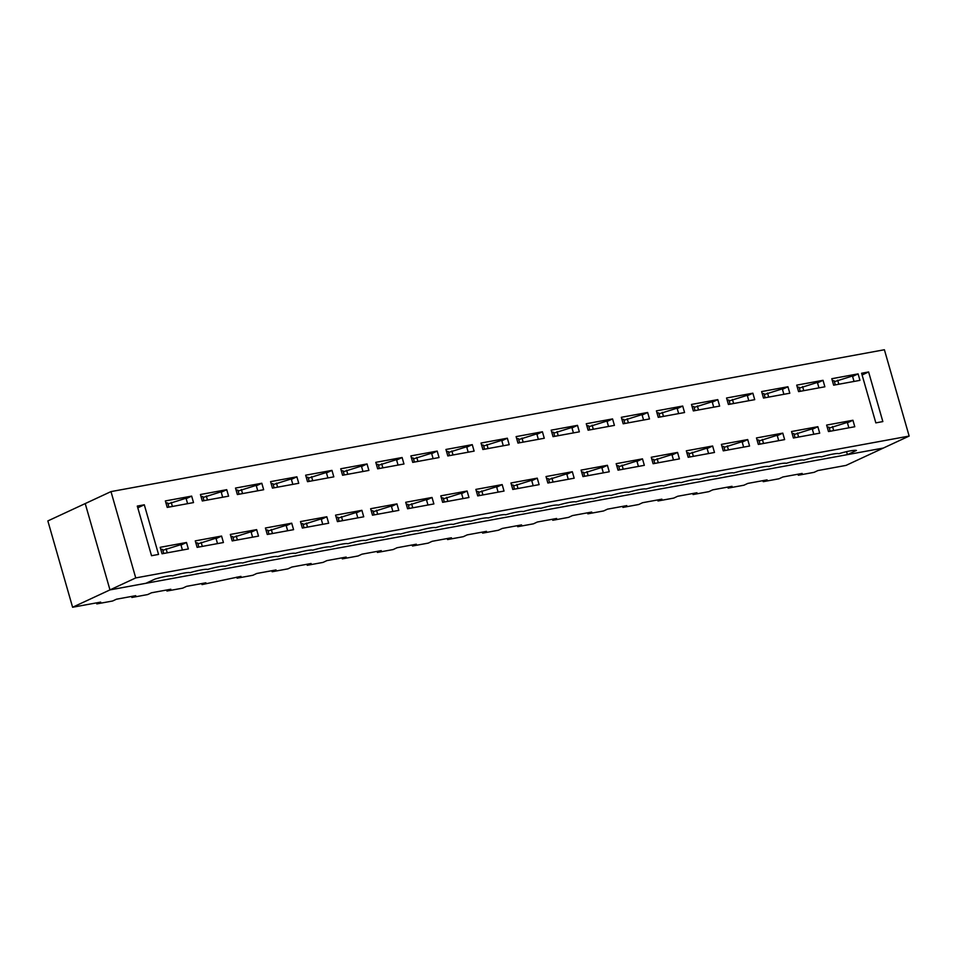 <?xml version="1.0" encoding="UTF-8"?>
<svg xmlns="http://www.w3.org/2000/svg" width="957" height="957" viewBox="0 0 957 957"><rect width="100%" height="100%" fill="white"/><g stroke="black" fill="none" stroke-linecap="round" stroke-linejoin="round"><path stroke-width="1.44" d="M168.899 507.102L167.726 503.035L165.884 502.772M187.596 503.669L186.041 498.226L167.977 503.908M171.243 502.389L172.404 506.456M182.44 550.048L180.885 544.629L162.822 550.299M160.728 549.174L162.582 549.438L163.731 553.481M167.248 552.835L166.087 548.792M203.973 500.667L202.812 496.599L200.958 496.348M222.67 497.233L221.115 491.79L203.051 497.473M206.317 495.953L207.478 500.021M217.514 543.612L215.959 538.193L197.896 543.875M195.802 542.739L197.656 543.002L198.817 547.045M202.322 546.399L201.161 542.356M239.047 494.231L237.886 490.163L236.032 489.912M257.756 490.797L256.189 485.366L238.137 491.037M241.391 489.529L242.552 493.585M252.588 537.176L251.033 531.757L232.982 537.439M230.876 536.315L232.73 536.566L233.891 540.609M237.396 539.963L236.235 535.92M274.121 487.795L272.96 483.74L271.106 483.476M292.83 484.374L291.263 478.931L273.212 484.601M276.465 483.094L277.626 487.161M287.662 530.752L286.107 525.321L268.056 531.003M265.95 529.879L267.804 530.13L268.965 534.173M272.47 533.539L271.31 529.496M309.195 481.371L308.034 477.304L306.18 477.041M327.904 477.938L326.337 472.495L308.286 478.177M311.539 476.658L312.712 480.725M322.736 524.316L321.181 518.897L303.13 524.568M301.024 523.443L302.879 523.706L304.039 527.75M307.544 527.104L306.384 523.06M344.269 474.935L343.108 470.868L341.254 470.617M362.978 471.502L361.411 466.059L343.36 471.741M346.613 470.222L347.786 474.289M357.81 517.881L356.255 512.462L338.204 518.144M336.098 517.007L337.953 517.27L339.113 521.314M342.618 520.668L341.458 516.624M379.355 468.499L378.182 464.432L376.328 464.181M398.052 465.066L396.497 459.635L378.434 465.305M381.687 463.798L382.86 467.853M392.884 511.445L391.341 506.026L373.278 511.708M371.172 510.571L373.027 510.835L374.187 514.878M377.692 514.232L376.532 510.189M414.429 462.064L413.257 458.008L411.402 457.745M433.126 458.642L431.571 453.199L413.508 458.87M416.762 457.362L417.934 461.43M427.97 505.009L426.415 499.59L408.352 505.272M406.247 504.148L408.101 504.399L409.261 508.442M412.766 507.796L411.606 503.753M449.503 455.64L448.331 451.572L446.488 451.309M468.2 452.206L466.645 446.763L448.582 452.446M451.848 450.926L453.008 454.994M463.044 498.585L461.489 493.166L443.426 498.836M441.333 497.712L443.175 497.963L444.335 502.006M447.84 501.372L446.692 497.329M484.577 449.204L483.405 445.137L481.562 444.873M503.274 445.771L501.719 440.328L483.656 446.01M486.922 444.491L488.082 448.558M498.118 492.149L496.563 486.73L478.5 492.4M476.407 491.276L478.249 491.539L479.409 495.582M482.926 494.936L481.766 490.893M519.651 442.768L518.491 438.701L516.636 438.45M538.348 439.335L536.793 433.892L518.73 439.574M521.996 438.067L523.156 442.122M533.193 485.713L531.637 480.294L513.574 485.977M511.481 484.84L513.335 485.103L514.495 489.147M518 488.501L516.84 484.457M554.725 436.332L553.565 432.277L551.711 432.014M573.422 432.911L571.867 427.468L553.816 433.138M557.07 431.631L558.23 435.698M568.267 479.278L566.711 473.859L548.66 479.541M546.555 478.416L548.409 478.667L549.569 482.711M553.074 482.065L551.914 478.022M589.799 429.908L588.639 425.841L586.785 425.578M608.508 426.475L606.941 421.032L588.89 426.714M592.144 425.195L593.304 429.262M603.341 472.854L601.786 467.435L583.734 473.105M581.629 471.98L583.483 472.232L584.643 476.275M588.148 475.641L586.988 471.598M624.873 423.473L623.713 419.405L621.859 419.142M643.582 420.039L642.015 414.596L623.964 420.279M627.218 418.759L628.39 422.827M638.415 466.418L636.86 460.999L618.808 466.669M616.703 465.545L618.557 465.808L619.717 469.851M623.222 469.205L622.062 465.162M659.947 417.037L658.787 412.969L656.933 412.718M678.657 413.603L677.089 408.161L659.038 413.843M662.292 412.323L663.464 416.391M673.489 459.982L671.934 454.563L653.882 460.245M651.777 459.109L653.631 459.372L654.791 463.415M658.296 462.769L657.136 458.726M695.033 410.601L693.861 406.534L692.007 406.282M713.731 407.18L712.164 401.737L694.112 407.407M697.366 405.9L698.538 409.955M708.563 453.546L707.02 448.127L688.956 453.809M686.851 452.685L688.705 452.936L689.865 456.979M693.37 456.333L692.21 452.29M730.107 404.177L728.935 400.11L727.081 399.847M748.805 400.744L747.25 395.301L729.186 400.971M732.44 399.464L733.612 403.531M743.649 447.122L742.094 441.703L724.03 447.374M721.925 446.249L723.779 446.5L724.939 450.544M728.444 449.91L727.284 445.866M765.181 397.741L764.009 393.674L762.155 393.411M783.879 394.308L782.324 388.865L764.26 394.547M767.526 393.028L768.686 397.095M778.723 440.687L777.168 435.268L759.104 440.938M757.011 439.813L758.853 440.076L760.014 444.12M763.519 443.474L762.37 439.43M800.255 391.305L799.083 387.238L797.241 386.987M818.953 387.872L817.398 382.429L799.334 388.111M802.6 386.592L803.76 390.659M813.797 434.251L812.242 428.832L794.178 434.514M792.085 433.377L793.927 433.641L795.088 437.684M798.605 437.038L797.444 432.995M835.329 384.87L834.169 380.802L832.315 380.551M854.027 381.436L852.472 376.005L834.408 381.676M837.674 380.168L838.834 384.224M848.871 427.815L847.316 422.396L829.252 428.078M827.159 426.954L829.013 427.205L830.162 431.248M833.679 430.602L832.518 426.559M135.738 577.92L110.988 491.599L85.221 503.573L109.971 589.895L135.738 577.92L909.15 436.069L883.383 448.043L847.423 454.635L856.443 450.448A16.963 2.105 -16 0 0 838.906 453.666A16.963 2.105 -16 0 0 821.369 456.884A16.963 2.105 -16 0 0 803.832 460.102A16.963 2.105 -16 0 0 786.295 463.308A16.963 2.105 -16 0 0 768.758 466.526A16.963 2.105 -16 0 0 751.221 469.743A16.963 2.105 -16 0 0 733.684 472.961A16.963 2.105 -16 0 0 716.147 476.179A16.963 2.105 -16 0 0 698.61 479.397A16.963 2.105 -16 0 0 681.073 482.615A16.963 2.105 -16 0 0 663.536 485.833A16.963 2.105 -16 0 0 645.999 489.039A16.963 2.105 -16 0 0 628.462 492.257A16.963 2.105 -16 0 0 610.925 495.475A16.963 2.105 -16 0 0 593.388 498.693A16.963 2.105 -16 0 0 575.839 501.911A16.963 2.105 -16 0 0 558.302 505.129A16.963 2.105 -16 0 0 540.765 508.346A16.963 2.105 -16 0 0 523.228 511.564A16.963 2.105 -16 0 0 505.691 514.782A16.963 2.105 -16 0 0 488.154 517.988A16.963 2.105 -16 0 0 470.617 521.206A16.963 2.105 -16 0 0 453.08 524.424A16.963 2.105 -16 0 0 435.543 527.642A16.963 2.105 -16 0 0 418.006 530.86A16.963 2.105 -16 0 0 400.469 534.078A16.963 2.105 -16 0 0 382.932 537.296A16.963 2.105 -16 0 0 365.395 540.514A16.963 2.105 -16 0 0 347.858 543.72A16.963 2.105 -16 0 0 330.321 546.937A16.963 2.105 -16 0 0 312.783 550.155A16.963 2.105 -16 0 0 295.246 553.373A16.963 2.105 -16 0 0 277.709 556.591A16.963 2.105 -16 0 0 260.16 559.809A16.963 2.105 -16 0 0 242.623 563.027A16.963 2.105 -16 0 0 225.086 566.245A16.963 2.105 -16 0 0 207.549 569.463A16.963 2.105 -16 0 0 190.012 572.669A16.963 2.105 -16 0 0 172.475 575.887A16.963 2.105 -16 0 0 154.938 579.105L145.919 583.292L109.971 589.895L883.383 448.043L846.012 465.401L817.948 470.545L814.084 472.339L798.305 475.234L802.169 473.44L782.874 476.981L779.01 478.775L763.231 481.67L767.095 479.876L747.8 483.417L743.936 485.211L728.157 488.106L732.021 486.312L712.726 489.852L708.862 491.647L693.083 494.542L696.947 492.747L677.652 496.276L673.788 498.083L657.997 500.966L661.873 499.171L642.578 502.712L638.714 504.506L622.923 507.401L626.787 505.607L607.504 509.148L603.64 510.942L587.849 513.837L591.713 512.043L572.43 515.584L568.566 517.378L552.775 520.273L556.639 518.479L537.356 522.008L533.48 523.814L517.701 526.709L521.565 524.903L502.269 528.443L498.406 530.238L482.627 533.133L486.491 531.338L467.195 534.879L463.332 536.674L447.553 539.569L451.417 537.774L432.121 541.315L428.257 543.109L412.479 546.004L416.343 544.21L397.047 547.739L393.183 549.545L377.405 552.44L381.269 550.634L361.973 554.175L358.109 555.969L342.319 558.864L346.195 557.07L326.899 560.611L323.035 562.405L307.245 565.3L311.109 563.506L291.825 567.046L287.961 568.841L272.171 571.736L276.035 569.941L256.751 573.482L252.887 575.277L237.097 578.172L240.961 576.377L202.023 584.595L205.887 582.801L186.591 586.342L182.727 588.136L166.949 591.031L170.813 589.237L151.517 592.778L147.653 594.572L131.875 597.467L135.738 595.673L116.443 599.214L112.579 601.008L96.801 603.903L100.664 602.109L72.6 607.252L109.971 589.895L85.221 503.573L47.85 520.931L72.6 607.252M798.305 475.234L798.006 474.205M96.801 603.903L96.501 602.862M131.875 597.467L131.576 596.438M166.949 591.031L166.65 590.002M202.023 584.595L201.724 583.567M237.097 578.172L236.798 577.131M272.171 571.736L271.872 570.707M307.245 565.3L306.958 564.271M342.319 558.864L342.032 557.835M377.405 552.44L377.106 551.399M412.479 546.004L412.18 544.976M447.553 539.569L447.254 538.54M482.627 533.133L482.328 532.104M517.701 526.709L517.402 525.668M552.775 520.273L552.476 519.232M587.849 513.837L587.55 512.808M622.923 507.401L622.636 506.373M657.997 500.966L657.71 499.937M693.083 494.542L692.784 493.501M728.157 488.106L727.858 487.077M763.231 481.67L762.932 480.641M831.789 378.709L833.643 385.181L859.948 380.36L858.094 373.888L831.789 378.709M852.591 376.436L858.094 373.888M868.609 371.95L882.844 421.582L875.834 422.874L861.599 373.242L868.609 371.95L862.101 374.977M826.621 425.087L828.475 431.559L854.78 426.738L852.926 420.255L826.621 425.087M823.02 380.312L796.702 385.145L798.569 391.616L824.874 386.795L823.02 380.312L817.517 382.872M791.547 431.523L793.401 437.995L819.706 433.162L817.852 426.69L791.547 431.523M787.934 386.748L761.628 391.569L763.495 398.052L789.8 393.219L787.934 386.748L782.443 389.308M756.473 437.947L758.327 444.431L784.632 439.598L782.778 433.126L756.473 437.947M752.86 393.183L726.554 398.004L728.409 404.476L754.726 399.655L752.86 393.183L747.369 395.731M721.399 444.383L723.253 450.855L749.558 446.034L747.704 439.562L721.399 444.383M717.786 399.619L691.48 404.44L693.335 410.912L719.64 406.091L717.786 399.619L712.295 402.167M686.325 450.819L688.179 457.29L714.484 452.47L712.63 445.998L686.325 450.819M682.712 406.043L656.406 410.876L658.26 417.348L684.566 412.527L682.712 406.043L677.221 408.603M651.25 457.255L653.105 463.726L679.41 458.893L677.556 452.422L651.25 457.255M647.638 412.479L621.332 417.3L623.186 423.784L649.492 418.951L647.638 412.479L642.147 415.039M616.164 463.678L618.031 470.162L644.336 465.329L642.482 458.858L616.164 463.678M612.564 418.915L586.258 423.736L588.112 430.207L614.418 425.387L612.564 418.915L607.073 421.463M581.09 470.114L582.957 476.586L609.262 471.765L607.396 465.293L581.09 470.114M577.49 425.351L551.184 430.172L553.038 436.643L579.344 431.822L577.49 425.351L571.987 427.899M546.016 476.55L547.871 483.022L574.176 478.201L572.322 471.729L546.016 476.55M542.416 431.774L516.11 436.607L517.964 443.079L544.27 438.258L542.416 431.774L536.913 434.334M510.942 482.986L512.796 489.458L539.102 484.637L537.248 478.153L510.942 482.986M507.342 438.21L481.024 443.043L482.89 449.515L509.196 444.682L507.342 438.21L501.839 440.77M475.868 489.41L477.722 495.893L504.028 491.061L502.174 484.589L475.868 489.41M472.256 444.646L445.95 449.467L447.816 455.939L474.122 451.118L472.256 444.646L466.765 447.194M440.794 495.846L442.648 502.317L468.954 497.496L467.1 491.025L440.794 495.846M437.182 451.082L410.876 455.903L412.73 462.375L439.048 457.554L437.182 451.082L431.691 453.63M405.72 502.281L407.574 508.753L433.88 503.932L432.026 497.461L405.72 502.281M402.107 457.518L375.802 462.339L377.656 468.81L403.962 463.989L402.107 457.518L396.617 460.066M370.646 508.717L372.5 515.189L398.806 510.368L396.952 503.884L370.646 508.717M367.033 463.942L340.728 468.774L342.582 475.246L368.888 470.413L367.033 463.942L361.543 466.502M335.572 515.141L337.426 521.625L363.732 516.792L361.878 510.32L335.572 515.141M331.959 470.377L305.654 475.198L307.508 481.682L333.814 476.849L331.959 470.377L326.469 472.925M300.486 521.577L302.352 528.049L328.658 523.228L326.804 516.756L300.486 521.577M296.885 476.813L270.58 481.634L272.434 488.106L298.74 483.285L296.885 476.813L291.395 479.361M265.412 528.013L267.278 534.485L293.584 529.664L291.718 523.192L265.412 528.013M261.811 483.249L235.506 488.07L237.36 494.542L263.665 489.721L261.811 483.249L256.32 485.797M230.338 534.449L232.192 540.92L258.51 536.099L256.643 529.616L230.338 534.449M226.737 489.673L200.432 494.506L202.286 500.978L228.591 496.157L226.737 489.673L221.234 492.233M195.264 540.884L197.118 547.356L223.424 542.523L221.569 536.052L195.264 540.884M158.539 554.426L151.529 555.718L137.294 506.086L144.304 504.794L158.539 554.426M909.15 436.069L884.4 349.748L110.988 491.599M160.19 547.308L162.044 553.78L188.35 548.959L186.495 542.487L160.19 547.308M191.663 496.109L165.358 500.93L167.212 507.413L193.517 502.581L191.663 496.109L186.16 498.657M846.574 451.656L847.423 454.635M144.304 504.794L137.796 507.82M251.153 532.176L256.643 529.616M216.079 538.612L221.569 536.052M286.227 525.74L291.718 523.192M321.301 519.304L326.804 516.756M356.375 512.88L361.878 510.32M391.449 506.444L396.952 503.884M426.535 500.009L432.026 497.461M461.609 493.573L467.1 491.025M496.683 487.137L502.174 484.589M531.757 480.713L537.248 478.153M566.831 474.277L572.322 471.729M601.905 467.841L607.396 465.293M636.979 461.406L642.482 458.858M672.053 454.982L677.556 452.422M707.127 448.546L712.63 445.998M742.213 442.11L747.704 439.562M777.287 435.674L782.778 433.126M812.361 429.25L817.852 426.69M847.435 422.815L852.926 420.255M181.005 545.035L186.495 542.487"/></g></svg>
